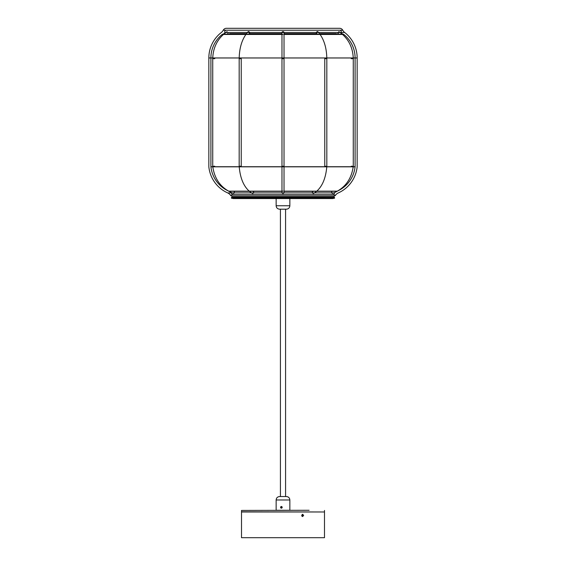 <?xml version="1.0" encoding="UTF-8"?>
<svg xmlns="http://www.w3.org/2000/svg" width="566" height="566" viewBox="0 0 566 566"><rect width="100%" height="100%" fill="white"/><g stroke="black" fill="none" stroke-linecap="round" stroke-linejoin="round"><path stroke-width="0.85" d="M289.856 205.755C289.658 207.842 288.511 208.981 286.431 209.187L279.569 209.187C277.489 208.981 276.342 207.842 276.144 205.755L289.856 205.755L289.856 198.56M302.258 514.367L302.86 515.414L302.258 516.454M301.643 515.414L302.647 514.282L303.638 515.414L302.647 516.539L301.643 515.414M241.505 537.7L324.495 537.7L324.495 511.982L241.505 511.982L241.505 537.7M309.107 510.27L241.505 510.44L309.107 510.27M282.236 507.355L281.387 508.211M282.193 496.552L286.431 496.552C288.511 496.757 289.658 497.896 289.856 499.976L276.144 499.976C276.342 497.896 277.489 496.75 279.569 496.552L282.193 496.552M276.144 499.976L276.144 510.27L289.856 510.27L289.856 499.976M280.566 507.355L281.387 506.492M281.656 506.846A0.516 0.502 -90 0 0 281.168 507.638A0.516 0.502 -90 0 0 281.5 507.858M280.87 507.094A0.594 0.58 -90 0 0 280.814 507.398L281.061 506.86A0.594 0.58 -90 0 0 280.87 507.094M280.672 506.995A0.821 0.792 -90 0 0 281.04 508.091A0.821 0.792 -90 0 0 282.101 507.709A0.821 0.792 -90 0 0 281.734 506.612A0.821 0.792 -90 0 0 280.672 506.995M281.967 507.306A0.594 0.58 -90 0 0 281.061 506.86L281.967 507.306L281.712 507.844A0.594 0.58 -90 0 0 281.967 507.306M281.139 507.886A0.594 0.58 -90 0 0 281.712 507.844L280.814 507.398A0.594 0.58 -90 0 0 281.139 507.886M281.649 506.832L281.005 507.398L281.323 507.872M223.372 34.455L222.155 34.455A1.373 1.373 0 0 1 223.011 34.151L225.112 33.012A1.712 1.712 0 0 1 226.046 30.224M222.155 34.455A30.175 30.175 0 0 0 210.899 57.965L210.899 166.722A30.175 30.175 0 0 0 227.214 190.409L231.6 192.716A1.712 1.712 0 0 0 233.277 194.782L332.723 194.782A1.712 1.712 0 0 0 334.4 192.716L338.786 190.409A30.175 30.175 0 0 0 355.101 166.722L355.101 57.965A30.175 30.175 0 0 0 343.845 34.455A1.373 1.373 0 0 0 342.989 34.151L340.888 33.012A1.712 1.712 0 0 0 339.954 30.224M337.831 33.344L338.907 31.604C348.147 38.035 352.936 47.063 353.269 58.687L351.21 58.687M331.556 191.591L332.171 193.551C344.376 188.881 351.408 179.811 353.269 166.333L353.269 58.687M352.561 166.277L351.26 166.227M317.328 34.151L316.458 33.175A1.026 0.708 -43.5 0 1 317.95 31.76C323.681 38.226 326.639 47.197 326.823 58.687L324.764 58.687L324.764 166.248M313.012 191.591A1.026 0.792 61.9 0 0 313.373 193.558A1.026 0.792 61.9 0 0 313.677 193.48C321.346 188.697 325.726 179.641 326.823 166.312L326.823 58.687M326.398 166.333L325.188 166.227M281.974 58.687L281.974 32.467A1.026 0.877 0 0 1 284.026 32.467L284.026 166.277L281.974 166.277L281.974 58.687L284.026 58.687M281.974 166.277L281.974 192.574A1.026 0.983 0 0 0 283 193.558A1.026 0.983 0 0 0 284.026 192.574L284.026 166.277M239.376 58.687L239.177 58.687C239.361 47.197 242.319 38.226 248.05 31.76A1.026 0.708 43.5 0 1 249.542 33.175L248.672 34.151M241.236 166.248L241.236 58.687L239.177 58.687L239.177 166.312C240.274 179.641 244.654 188.697 252.323 193.48A1.026 0.792 -61.9 0 0 253.292 191.669L252.613 191.273M239.376 166.277L240.812 166.227M233.8 193.537L234.444 191.591M213.439 166.277L214.74 166.227M227.016 34.151L228.169 33.344M341.199 32.467L344.644 32.467A32.234 32.234 0 0 1 357.16 57.965L357.16 166.829A32.234 32.234 0 0 1 338.312 192.921A6.856 6.856 0 0 0 335.617 195.093A3.601 3.601 0 0 1 332.723 196.544L233.277 196.544A3.601 3.601 0 0 1 230.383 195.093A6.856 6.856 0 0 0 227.688 192.921L231.572 192.921M336.77 34.151A3.601 3.601 0 0 1 336.416 33.613L319.528 33.613M229.23 34.151A3.601 3.601 0 0 0 229.584 33.613L246.472 33.613M236.51 191.358A3.601 3.601 0 0 0 236.468 191.273L233.553 191.273L234.473 191.598M329.49 191.358A3.601 3.601 0 0 1 329.532 191.273L332.447 191.273L331.527 191.598M224.801 32.467L344.644 32.467A6.856 6.856 0 0 1 342.77 30.224A3.601 3.601 0 0 0 339.579 28.3L226.421 28.3A3.601 3.601 0 0 0 223.23 30.224A6.856 6.856 0 0 1 221.356 32.467A32.234 32.234 0 0 0 208.84 57.965L208.84 166.829A32.234 32.234 0 0 0 227.688 192.921L334.428 192.921M355.087 166.829L210.913 166.829M355.101 166.722L353.226 166.722M353.177 166.722L326.794 166.722M326.37 166.722L284.026 166.722M283 166.722L239.63 166.722M239.206 166.722L212.823 166.722M212.774 166.722L210.899 166.722M334.166 197.223L231.685 197.315L231.338 197.909L334.584 198.15L231.416 198.15L233.277 198.56L332.723 198.56L334.584 198.15M241.505 510.44L241.505 511.813L324.318 511.982M301.904 516.171L302.605 516.171M302.463 516.319L302.046 516.319M233.829 193.551C221.624 188.881 214.592 179.811 212.731 166.333L212.731 58.687L214.79 58.687M335.617 195.093L230.383 195.093M342.77 30.224L223.23 30.224M357.16 57.965L208.84 57.965M343.845 34.455L342.628 34.455M342.593 34.455L320.144 34.455M319.832 34.455L284.026 34.455M283 34.455L246.168 34.455M245.856 34.455L223.407 34.455M355.101 57.965L353.262 57.965M353.212 57.965L326.815 57.965M326.391 57.965L284.026 57.965M283 57.965L239.609 57.965M239.185 57.965L212.788 57.965M212.738 57.965L210.899 57.965M337.209 191.159L316.939 191.159M316.698 191.159L284.026 191.159M283 191.159L249.302 191.159M249.061 191.159L228.791 191.159M276.144 205.755L276.144 198.56M280.425 496.552L280.425 209.187M285.575 496.552L285.575 209.187M235.682 196.544L234.685 197.223M334.315 197.315L334.662 197.909M330.318 196.544L331.315 197.223M324.495 511.813L324.495 510.44M249.132 33.613L281.974 33.613M284.026 33.613L316.868 33.613M332.221 191.358L316.719 191.358M313.253 191.358L284.026 191.358M281.974 191.358L252.747 191.358M249.281 191.358L233.779 191.358M337.782 33.33L338.984 34.151M312.708 191.669L313.387 191.273M212.731 58.687C213.064 47.063 217.853 38.035 227.093 31.604M342.253 34.151L319.932 34.151M319.62 34.151L284.026 34.151M281.974 34.151L246.38 34.151M246.069 34.151L223.747 34.151M229.343 191.273L249.189 191.273M249.429 191.273L281.974 191.273M284.026 191.273L316.571 191.273M316.811 191.273L336.657 191.273"/></g></svg>
